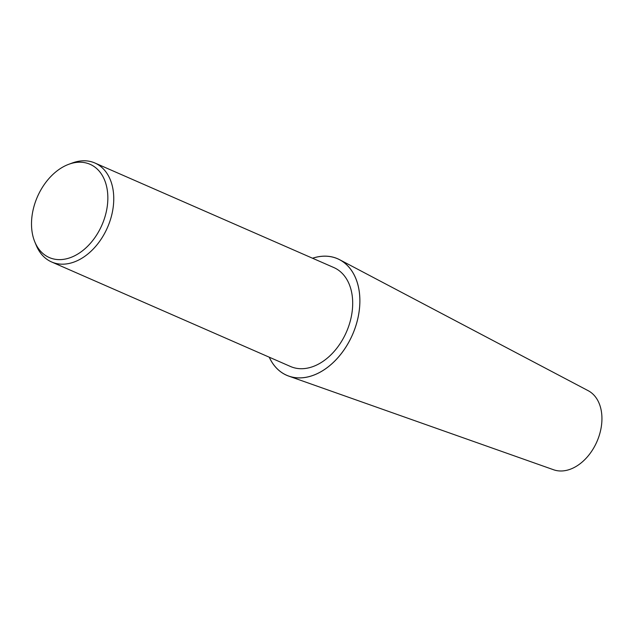 <?xml version="1.0" encoding="UTF-8"?>
<svg xmlns="http://www.w3.org/2000/svg" width="632" height="632" viewBox="0 0 632 632"><rect width="100%" height="100%" fill="white"/><g stroke="black" fill="none" stroke-linecap="round" stroke-linejoin="round"><path stroke-width="0.95" d="M312.532 258.227A63.603 44.019 113.6 0 1 315.092 257.469A63.603 44.019 113.6 0 1 339.668 259.72A63.603 44.019 113.6 0 1 357.199 321.159A63.603 44.019 113.6 0 1 309.269 376.593A63.603 44.019 113.6 0 1 288.745 376.111A63.603 44.019 113.6 0 1 269.232 357.183M339.668 259.72L588.202 390.702A43.205 29.902 113.6 0 1 600.116 432.438A43.205 29.902 113.6 0 1 567.552 470.097A43.205 29.902 113.6 0 1 553.608 469.766L288.745 376.111M68.801 164.28L72.317 162.985A54.004 37.383 113.6 0 1 75.721 161.903A54.004 37.383 113.6 0 1 94.903 163.001A54.004 37.383 113.6 0 1 111.801 214.69A54.004 37.383 113.6 0 1 70.776 263.062A54.004 37.383 113.6 0 1 51.603 261.964A54.004 37.383 113.6 0 1 36.261 245.39L34.823 241.922A50.892 35.226 113.6 0 1 68.801 164.28A50.892 35.226 113.6 0 1 72.009 163.261A50.892 35.226 113.6 0 1 107.78 200.834A50.892 35.226 113.6 0 1 67.347 258.575A50.892 35.226 113.6 0 1 34.823 241.922M94.903 163.001L333.83 267.549A54.004 37.383 113.6 0 1 350.736 319.239A54.004 37.383 113.6 0 1 309.704 367.603A54.004 37.383 113.6 0 1 290.53 366.505L51.603 261.964M312.571 258.243A63.571 43.995 113.6 0 1 315.092 257.5A63.571 43.995 113.6 0 1 359.782 304.427A63.571 43.995 113.6 0 1 309.269 376.561A63.571 43.995 113.6 0 1 269.272 357.206"/></g></svg>
